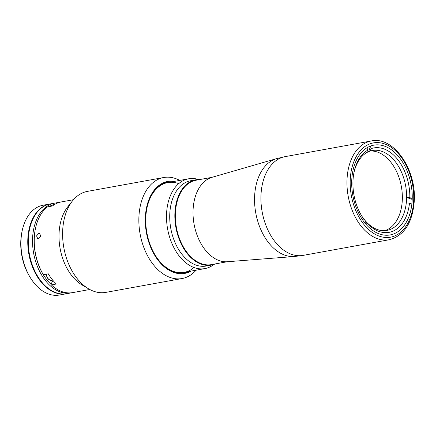 <?xml version="1.0" encoding="UTF-8"?>
<svg xmlns="http://www.w3.org/2000/svg" width="436" height="436" viewBox="0 0 436 436"><rect width="100%" height="100%" fill="white"/><g stroke="black" fill="none" stroke-linecap="round" stroke-linejoin="round"><path stroke-width="0.65" d="M294.404 256.51L227.407 261.736A43.006 27.931 -100.3 0 1 193.132 208.893A43.006 27.931 -100.3 0 1 212.065 177.299L276.62 158.628L285.248 156.606A50.189 32.596 -100.3 0 0 261.044 193.971A50.189 32.596 -100.3 0 0 303.189 255.371L294.404 256.51A49.851 32.373 -100.3 0 1 254.673 195.252A49.851 32.373 -100.3 0 1 276.62 158.628M351.808 179.125A45.627 29.632 -100.3 0 1 373.81 145.15A45.627 29.632 -100.3 0 1 412.124 200.969A45.627 29.632 -100.3 0 1 390.122 234.939A45.627 29.632 -100.3 0 1 351.808 179.125M411.862 203.994L409.502 203.138L406.287 202.898A40.608 26.373 -100.3 0 1 386.939 230.415A40.608 26.373 -100.3 0 1 377.293 229.5A40.608 26.373 -100.3 0 1 365.777 221.303A40.608 26.373 -100.3 0 1 362.681 217.379A40.608 26.373 -100.3 0 1 361.624 215.798M353.868 173.092A40.608 26.373 -100.3 0 1 366.638 152.665A40.608 26.373 -100.3 0 1 370.071 151.107A40.608 26.373 -100.3 0 1 372.42 150.507A40.608 26.373 -100.3 0 1 382.067 151.423A40.608 26.373 -100.3 0 1 406.619 197.415L409.84 197.655L412.222 198.516M370.311 151.03A40.608 26.373 -100.3 0 1 377.799 152.197A40.608 26.373 -100.3 0 1 402.117 192.129A40.608 26.373 -100.3 0 1 384.781 230.666M409.502 203.138A42.892 27.855 -100.3 0 1 378.862 231.385A42.892 27.855 -100.3 0 1 366.616 222.622L365.82 224.099M370.398 146.098L371.14 148.616L370.071 151.107L368.802 146.785M371.14 148.616A42.892 27.855 -100.3 0 1 409.84 197.655M406.287 202.898A40.608 26.373 -100.3 0 0 406.619 197.415L411.453 199.17M366.638 152.665L367.706 150.18L366.998 147.766M362.752 220.126L363.515 218.698L362.681 217.379M363.515 218.698A42.892 27.855 -100.3 0 1 361.967 216.349A42.892 27.855 -100.3 0 1 353.988 172.454A42.892 27.855 -100.3 0 1 367.706 150.18M366.616 222.622L365.777 221.303L364.883 222.976M213.967 264.418A45.627 29.632 -100.3 0 1 204.931 268.581A45.627 29.632 -100.3 0 1 194.091 267.557A45.627 29.632 -100.3 0 1 166.623 220.829A45.627 29.632 -100.3 0 1 188.619 178.793A45.627 29.632 -100.3 0 1 198.544 179.512M199.944 179.523A43.349 28.155 79.7 0 0 195.851 179.801L190.734 180.727A43.349 28.155 79.7 0 0 169.838 220.66A43.349 28.155 79.7 0 0 195.933 265.05A43.349 28.155 79.7 0 0 206.228 266.025L211.351 265.099A43.349 28.155 79.7 0 0 215.275 263.922M195.851 179.801A43.349 28.155 79.7 0 0 174.961 219.733A43.349 28.155 79.7 0 0 201.05 264.123A43.349 28.155 79.7 0 0 211.351 265.099M49.878 203.999L43.05 205.242A45.627 29.632 79.7 0 0 22.062 231.309A45.627 29.632 79.7 0 0 30.542 278.005A45.627 29.632 79.7 0 0 48.521 294A45.627 29.632 79.7 0 0 59.361 295.025L66.19 293.788A45.627 29.632 -100.3 0 1 55.35 292.758A45.627 29.632 -100.3 0 1 27.888 246.035A45.627 29.632 -100.3 0 1 49.878 203.999A45.627 29.632 -100.3 0 1 50.135 203.955M30.542 278.005L29.871 276.92A43.349 28.155 -100.3 0 1 21.811 232.562L22.062 231.309M71.82 292.747A45.627 29.632 -100.3 0 1 70.97 292.921A45.627 29.632 -100.3 0 1 60.13 291.891A45.627 29.632 -100.3 0 1 32.662 245.168A45.627 29.632 -100.3 0 1 54.658 203.132A45.627 29.632 -100.3 0 1 56.358 202.898M70.97 292.921L66.703 293.695A45.627 29.632 -100.3 0 1 55.863 292.665A45.627 29.632 -100.3 0 1 28.4 245.942A45.627 29.632 -100.3 0 1 50.391 203.906L54.658 203.132M55.001 204.244A44.488 28.89 79.7 0 0 49.241 206.55M35.311 229.205A44.488 28.89 79.7 0 0 50.963 284.239L51.372 284.91A45.627 29.632 79.7 0 0 61.836 291.58A45.627 29.632 79.7 0 0 72.676 292.611L89.789 289.499M53.312 291.58A45.398 29.485 -100.3 0 1 29.19 254.134A45.398 29.485 -100.3 0 1 38.597 210.593A45.398 29.485 -100.3 0 0 29.19 254.134A45.398 29.485 -100.3 0 0 53.312 291.58M57.808 293.275A45.398 29.485 -100.3 0 1 55.361 292.54A45.398 29.485 -100.3 0 1 28.716 252.346A45.398 29.485 -100.3 0 1 42.21 207.427M211.891 177.348L196.14 180.21A42.892 27.855 79.7 0 0 175.468 219.722A42.892 27.855 79.7 0 0 201.285 263.644A42.892 27.855 79.7 0 0 211.471 264.614L227.221 261.747M38.521 238.781L40.69 236.176L39.649 233.353L38.858 233.298L36.575 235.865L37.709 238.715L38.521 238.781M179.774 180.4A51.334 33.338 79.7 0 0 175.921 178.678A51.334 33.338 79.7 0 0 163.729 177.517L87.483 191.371A51.334 33.338 79.7 0 0 72.501 200.876A51.334 33.338 79.7 0 0 63.858 247.833A51.334 33.338 79.7 0 0 88.464 288.752A51.334 33.338 79.7 0 0 93.642 291.226A51.334 33.338 79.7 0 0 105.834 292.382L182.079 278.533A51.334 33.338 79.7 0 0 196.086 270.189M163.729 177.517A51.334 33.338 79.7 0 0 138.986 224.807A51.334 33.338 79.7 0 0 169.887 277.372A51.334 33.338 79.7 0 0 182.079 278.533M174.722 181.322A46.766 30.373 79.7 0 0 145.292 219.384A46.766 30.373 79.7 0 0 173.566 272.369A46.766 30.373 79.7 0 0 191.033 271.105M172.296 181.763A46.085 29.931 79.7 0 0 146.883 208.392A46.085 29.931 79.7 0 0 155.45 255.556A46.085 29.931 79.7 0 0 173.61 271.71A46.085 29.931 79.7 0 0 188.608 271.546M178.656 183.6A45.627 29.632 79.7 0 0 146.856 208.517M155.38 255.447A45.627 29.632 79.7 0 0 173.294 271.334A45.627 29.632 79.7 0 0 193.916 267.584M72.501 200.876L67.793 206.773A45.627 29.632 79.7 0 0 60.114 248.515A45.627 29.632 79.7 0 0 81.984 284.888L88.464 288.752M35.376 228.889L35.251 229.516A44.488 28.89 79.7 0 0 42.908 274.037L43.322 274.707A45.627 29.632 79.7 0 1 35.376 228.889A45.627 29.632 79.7 0 1 47.47 206.871L52.424 205.972A45.627 29.632 -100.3 0 1 61.313 201.923A45.627 29.632 -100.3 0 1 61.345 201.917M52.979 280.468L50.963 284.239M51.372 284.91L56.326 284.01A45.627 29.632 -100.3 0 1 48.271 273.808L43.322 274.707M61.28 201.928L56.397 202.816L55.868 204.07M47.508 277.923A6.044 3.924 -100.3 0 1 46.249 274.179M350.299 178.575A47.911 31.114 -100.3 0 1 384.781 143.989A47.911 31.114 -100.3 0 1 413.628 201.514A47.911 31.114 -100.3 0 1 379.146 236.105A47.911 31.114 -100.3 0 1 350.299 178.575M371.287 140.975C393.806 135.83 416.969 170.209 414.2 201.966C412.298 223.156 403.97 235.751 389.228 239.74A50.189 32.596 -100.3 0 1 347.083 178.34A50.189 32.596 -100.3 0 1 371.287 140.975L285.248 156.606M52.68 280.103L51.503 280.315A6.273 4.077 -100.3 0 1 50.009 280.174A6.273 4.077 -100.3 0 1 46.271 274.173M389.228 239.74L303.189 255.371M184.134 272.358L204.931 268.581M167.822 182.575L188.619 178.793M61.313 201.923L73.477 199.715M46.194 274.19L46.81 276.686L47.726 278.37L49.949 280.168L51.503 280.315"/></g></svg>

